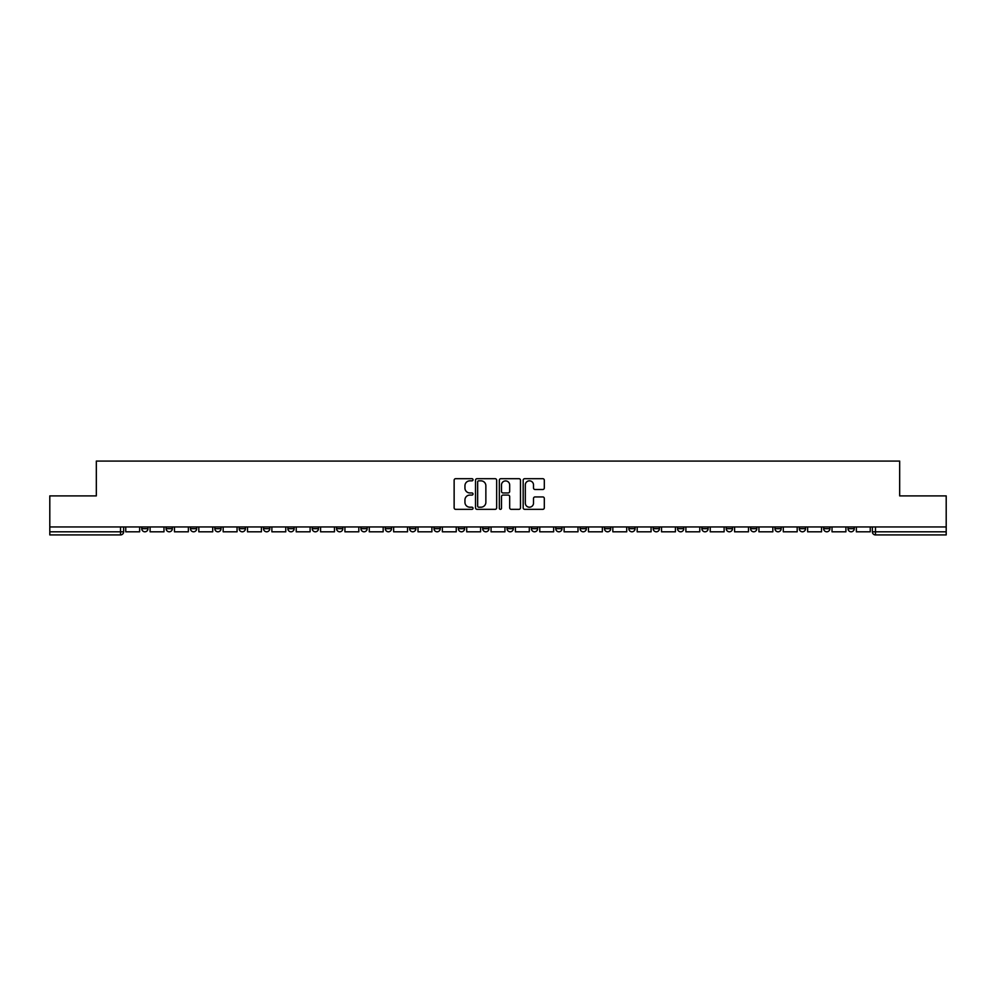 <?xml version="1.0" encoding="UTF-8"?>
<svg xmlns="http://www.w3.org/2000/svg" width="996" height="996" viewBox="0 0 996 996"><rect width="100%" height="100%" fill="white"/><g stroke="black" fill="none" stroke-linecap="round" stroke-linejoin="round"><path stroke-width="1.49" d="M473.025 479.773A1.071 1.071 0 0 0 471.955 478.69L455.67 478.69A1.531 1.531 0 0 0 454.139 480.234L454.139 507.811A1.531 1.531 0 0 0 455.67 509.342L471.955 509.342A1.071 1.071 0 0 0 473.025 508.271A1.071 1.071 0 0 0 471.955 507.201L469.838 507.201A4.905 4.905 0 0 1 464.945 502.295L464.945 499.992A4.905 4.905 0 0 1 469.838 495.087L471.955 495.087A1.071 1.071 0 0 0 473.025 494.016A1.071 1.071 0 0 0 471.955 492.945L469.838 492.945A4.905 4.905 0 0 1 464.945 488.04L464.945 485.749A4.905 4.905 0 0 1 469.838 480.844L471.955 480.844A1.071 1.071 0 0 0 473.025 479.773M799.302 526.959L799.302 528.677L805.54 528.677A3.125 3.125 0 0 1 802.415 531.802A3.125 3.125 0 0 1 799.302 528.677L799.302 526.959M774.95 526.959L774.95 528.677L781.188 528.677A3.125 3.125 0 0 1 778.063 531.802A3.125 3.125 0 0 1 774.95 528.677L774.95 526.959M628.825 526.959L628.825 528.677L635.062 528.677A3.125 3.125 0 0 1 631.95 531.802A3.125 3.125 0 0 1 628.825 528.677L628.825 526.959M604.472 526.959L604.472 528.677L610.71 528.677A3.125 3.125 0 0 1 607.597 531.802A3.125 3.125 0 0 1 604.472 528.677L604.472 526.959M580.12 526.959L580.12 528.677L586.358 528.677A3.125 3.125 0 0 1 583.233 531.802A3.125 3.125 0 0 1 580.12 528.677L580.12 526.959M531.403 526.959L531.403 528.677L537.653 528.677A3.125 3.125 0 0 1 534.528 531.802A3.125 3.125 0 0 1 531.403 528.677L531.403 526.959M482.699 528.677L482.699 526.959L482.699 528.677A3.125 3.125 0 0 0 485.824 531.802A3.125 3.125 0 0 1 482.699 528.677L488.949 528.677A3.125 3.125 0 0 1 485.824 531.802A3.125 3.125 0 0 0 488.949 528.677L488.949 526.959L488.949 528.677M458.347 528.677L458.347 526.959L458.347 528.677A3.125 3.125 0 0 0 461.472 531.802A3.125 3.125 0 0 1 458.347 528.677L464.597 528.677A3.125 3.125 0 0 1 461.472 531.802M433.995 528.677L433.995 526.959L433.995 528.677A3.125 3.125 0 0 0 437.12 531.802A3.125 3.125 0 0 1 433.995 528.677L440.244 528.677A3.125 3.125 0 0 1 437.12 531.802A3.125 3.125 0 0 0 440.244 528.677L440.244 526.959L440.244 528.677M409.642 526.959L409.642 528.677L415.88 528.677A3.125 3.125 0 0 1 412.767 531.802A3.125 3.125 0 0 1 409.642 528.677L409.642 526.959M385.29 526.959L385.29 528.677L391.528 528.677A3.125 3.125 0 0 1 388.403 531.802A3.125 3.125 0 0 1 385.29 528.677L385.29 526.959M360.938 526.959L360.938 528.677L367.175 528.677A3.125 3.125 0 0 1 364.05 531.802A3.125 3.125 0 0 1 360.938 528.677L360.938 526.959M336.573 528.677L336.573 526.959L336.573 528.677A3.125 3.125 0 0 0 339.698 531.802A3.125 3.125 0 0 1 336.573 528.677L342.823 528.677A3.125 3.125 0 0 1 339.698 531.802M287.869 528.677L287.869 526.959L287.869 528.677A3.125 3.125 0 0 0 290.994 531.802A3.125 3.125 0 0 1 287.869 528.677L294.119 528.677A3.125 3.125 0 0 1 290.994 531.802A3.125 3.125 0 0 0 294.119 528.677L294.119 526.959L294.119 528.677M263.517 528.677L263.517 526.959L263.517 528.677A3.125 3.125 0 0 0 266.642 531.802A3.125 3.125 0 0 1 263.517 528.677L269.767 528.677A3.125 3.125 0 0 1 266.642 531.802A3.125 3.125 0 0 0 269.767 528.677L269.767 526.959L269.767 528.677M239.165 528.677L239.165 526.959L239.165 528.677A3.125 3.125 0 0 0 242.289 531.802A3.125 3.125 0 0 1 239.165 528.677L245.414 528.677A3.125 3.125 0 0 1 242.289 531.802A3.125 3.125 0 0 0 245.414 528.677L245.414 526.959L245.414 528.677M214.812 528.677L214.812 526.959L214.812 528.677A3.125 3.125 0 0 0 217.937 531.802A3.125 3.125 0 0 1 214.812 528.677L221.05 528.677A3.125 3.125 0 0 1 217.937 531.802M190.46 528.677L190.46 526.959L190.46 528.677A3.125 3.125 0 0 0 193.585 531.802A3.125 3.125 0 0 1 190.46 528.677L196.698 528.677A3.125 3.125 0 0 1 193.585 531.802A3.125 3.125 0 0 0 196.698 528.677L196.698 526.959L196.698 528.677M166.108 528.677L166.108 526.959L166.108 528.677A3.125 3.125 0 0 0 169.22 531.802A3.125 3.125 0 0 1 166.108 528.677L172.345 528.677A3.125 3.125 0 0 1 169.22 531.802A3.125 3.125 0 0 0 172.345 528.677L172.345 526.959L172.345 528.677M542.783 489.497A1.531 1.531 0 0 0 544.314 487.965L544.314 480.234A1.531 1.531 0 0 0 542.783 478.69L524.705 478.69A1.531 1.531 0 0 0 523.174 480.234L523.174 507.811A1.531 1.531 0 0 0 524.705 509.342L542.783 509.342A1.531 1.531 0 0 0 544.314 507.811L544.314 498.461A1.531 1.531 0 0 0 542.783 496.929L535.039 496.929A1.531 1.531 0 0 0 533.507 498.461L533.507 503.105A4.096 4.096 0 0 1 529.411 507.201A4.096 4.096 0 0 1 525.315 503.105L525.315 484.94A4.096 4.096 0 0 1 529.411 480.844A4.096 4.096 0 0 1 533.507 484.94L533.507 487.965A1.531 1.531 0 0 0 535.039 489.497L542.783 489.497M49.8 526.959L49.8 495.896L96.326 495.896L96.326 461.073L899.674 461.073L899.674 495.896L946.2 495.896L946.2 526.959L49.8 526.959L49.8 531.802L123.641 531.802L123.641 526.959L123.641 531.802A3.125 3.125 0 0 1 120.516 534.927L49.8 534.927L49.8 531.802M496.655 480.234A1.531 1.531 0 0 0 495.124 478.69L477.047 478.69A1.531 1.531 0 0 0 475.515 480.234L475.515 507.811A1.531 1.531 0 0 0 477.047 509.342L495.124 509.342A1.531 1.531 0 0 0 496.655 507.811L496.655 480.234M500.876 478.69L518.953 478.69A1.531 1.531 0 0 1 520.485 480.234L520.485 507.811A1.531 1.531 0 0 1 518.953 509.342L511.222 509.342A1.531 1.531 0 0 1 509.678 507.811L509.678 496.618A1.531 1.531 0 0 0 508.147 495.087L503.017 495.087A1.531 1.531 0 0 0 501.486 496.618L501.486 508.271A1.071 1.071 0 0 1 500.415 509.342A1.071 1.071 0 0 1 499.345 508.271L499.345 480.234A1.531 1.531 0 0 1 500.876 478.69M872.359 526.959L872.359 531.802L946.2 531.802L946.2 534.927L875.484 534.927A3.125 3.125 0 0 1 872.359 531.802M946.2 526.959L946.2 531.802M854.244 526.959L854.244 528.677A3.125 3.125 0 0 1 851.132 531.802A3.125 3.125 0 0 1 848.007 528.677L854.244 528.677M848.007 526.959L848.007 528.677M829.892 526.959L829.892 528.677A3.125 3.125 0 0 1 826.78 531.802A3.125 3.125 0 0 1 823.655 528.677L829.892 528.677M823.655 526.959L823.655 528.677M805.54 526.959L805.54 528.677M781.188 526.959L781.188 528.677L781.188 526.959M756.836 526.959L756.836 528.677A3.125 3.125 0 0 1 753.711 531.802A3.125 3.125 0 0 1 750.586 528.677L756.836 528.677M750.586 526.959L750.586 528.677M732.483 526.959L732.483 528.677A3.125 3.125 0 0 1 729.358 531.802A3.125 3.125 0 0 1 726.233 528.677L732.483 528.677M726.233 526.959L726.233 528.677M708.131 526.959L708.131 528.677A3.125 3.125 0 0 1 705.006 531.802A3.125 3.125 0 0 1 701.881 528.677L708.131 528.677M701.881 526.959L701.881 528.677M683.779 526.959L683.779 528.677A3.125 3.125 0 0 1 680.654 531.802A3.125 3.125 0 0 1 677.529 528.677L683.779 528.677M677.529 526.959L677.529 528.677M659.427 526.959L659.427 528.677A3.125 3.125 0 0 1 656.302 531.802A3.125 3.125 0 0 1 653.177 528.677L659.427 528.677M653.177 526.959L653.177 528.677M635.062 526.959L635.062 528.677A3.125 3.125 0 0 1 631.95 531.802M610.71 526.959L610.71 528.677M586.358 528.677L586.358 526.959L586.358 528.677A3.125 3.125 0 0 1 583.233 531.802M562.005 526.959L562.005 528.677A3.125 3.125 0 0 1 558.88 531.802A3.125 3.125 0 0 1 555.756 528.677A3.125 3.125 0 0 0 558.88 531.802A3.125 3.125 0 0 0 562.005 528.677L555.756 528.677L555.756 526.959M537.653 528.677L537.653 526.959L537.653 528.677A3.125 3.125 0 0 1 534.528 531.802M513.301 526.959L513.301 528.677A3.125 3.125 0 0 1 510.176 531.802A3.125 3.125 0 0 1 507.051 528.677A3.125 3.125 0 0 0 510.176 531.802M507.051 526.959L507.051 528.677L513.301 528.677M464.597 526.959L464.597 528.677L464.597 526.959M415.88 528.677L415.88 526.959L415.88 528.677A3.125 3.125 0 0 1 412.767 531.802M391.528 528.677L391.528 526.959L391.528 528.677A3.125 3.125 0 0 1 388.403 531.802M367.175 528.677L367.175 526.959L367.175 528.677A3.125 3.125 0 0 1 364.05 531.802M342.823 526.959L342.823 528.677L342.823 526.959M318.471 528.677L318.471 526.959L318.471 528.677A3.125 3.125 0 0 1 315.346 531.802A3.125 3.125 0 0 1 312.221 528.677L318.471 528.677A3.125 3.125 0 0 1 315.346 531.802M312.221 526.959L312.221 528.677M221.05 526.959L221.05 528.677L221.05 526.959M147.993 526.959L147.993 528.677A3.125 3.125 0 0 1 144.868 531.802A3.125 3.125 0 0 1 141.756 528.677A3.125 3.125 0 0 0 144.868 531.802A3.125 3.125 0 0 0 147.993 528.677L147.993 526.959M141.756 526.959L141.756 528.677L147.993 528.677M120.516 526.959L120.516 534.927A3.125 3.125 0 0 0 123.641 531.802M478.727 480.844A1.071 1.071 0 0 0 477.657 481.915L477.657 506.13A1.071 1.071 0 0 0 478.727 507.201L480.956 507.201A4.905 4.905 0 0 0 485.861 502.295L485.861 485.749A4.905 4.905 0 0 0 480.956 480.844L478.727 480.844M509.678 485.015A4.096 4.096 0 0 0 505.582 480.919A4.096 4.096 0 0 0 501.486 485.015L501.486 491.414A1.531 1.531 0 0 0 503.017 492.945L508.147 492.945A1.531 1.531 0 0 0 509.678 491.414L509.678 485.015M139.639 526.959L139.639 531.802L125.745 531.802L125.745 526.959M163.991 526.959L163.991 531.802L150.097 531.802L150.097 526.959M188.356 526.959L188.356 531.802L174.462 531.802L174.462 526.959M212.708 526.959L212.708 531.802L198.814 531.802L198.814 526.959M237.06 526.959L237.06 531.802L223.166 531.802L223.166 526.959M261.413 526.959L261.413 531.802L247.518 531.802L247.518 526.959M285.765 526.959L285.765 531.802L271.871 531.802L271.871 526.959M310.117 526.959L310.117 531.802L296.223 531.802L296.223 526.959M334.469 526.959L334.469 531.802L320.575 531.802L320.575 526.959M358.821 526.959L358.821 531.802L344.927 531.802L344.927 526.959M383.174 526.959L383.174 531.802L369.279 531.802L369.279 526.959M407.538 526.959L407.538 531.802L393.644 531.802L393.644 526.959M431.891 526.959L431.891 531.802L417.996 531.802L417.996 526.959M456.243 526.959L456.243 531.802L442.349 531.802L442.349 526.959M480.595 526.959L480.595 531.802L466.701 531.802L466.701 526.959M504.947 526.959L504.947 531.802L491.053 531.802L491.053 526.959M529.299 526.959L529.299 531.802L515.405 531.802L515.405 526.959M553.652 526.959L553.652 531.802L539.757 531.802L539.757 526.959M578.004 526.959L578.004 531.802L564.11 531.802L564.11 526.959M602.356 526.959L602.356 531.802L588.462 531.802L588.462 526.959M626.721 526.959L626.721 531.802L612.826 531.802L612.826 526.959M651.073 526.959L651.073 531.802L637.179 531.802L637.179 526.959M675.425 526.959L675.425 531.802L661.531 531.802L661.531 526.959M699.777 526.959L699.777 531.802L685.883 531.802L685.883 526.959M724.129 526.959L724.129 531.802L710.235 531.802L710.235 526.959M748.482 526.959L748.482 531.802L734.587 531.802L734.587 526.959M772.834 526.959L772.834 531.802L758.94 531.802L758.94 526.959M797.186 526.959L797.186 531.802L783.292 531.802L783.292 526.959M821.538 526.959L821.538 531.802L807.644 531.802L807.644 526.959M845.903 526.959L845.903 531.802L832.009 531.802L832.009 526.959M870.255 526.959L870.255 531.802L856.361 531.802L856.361 526.959M875.484 526.959L875.484 534.927"/></g></svg>
